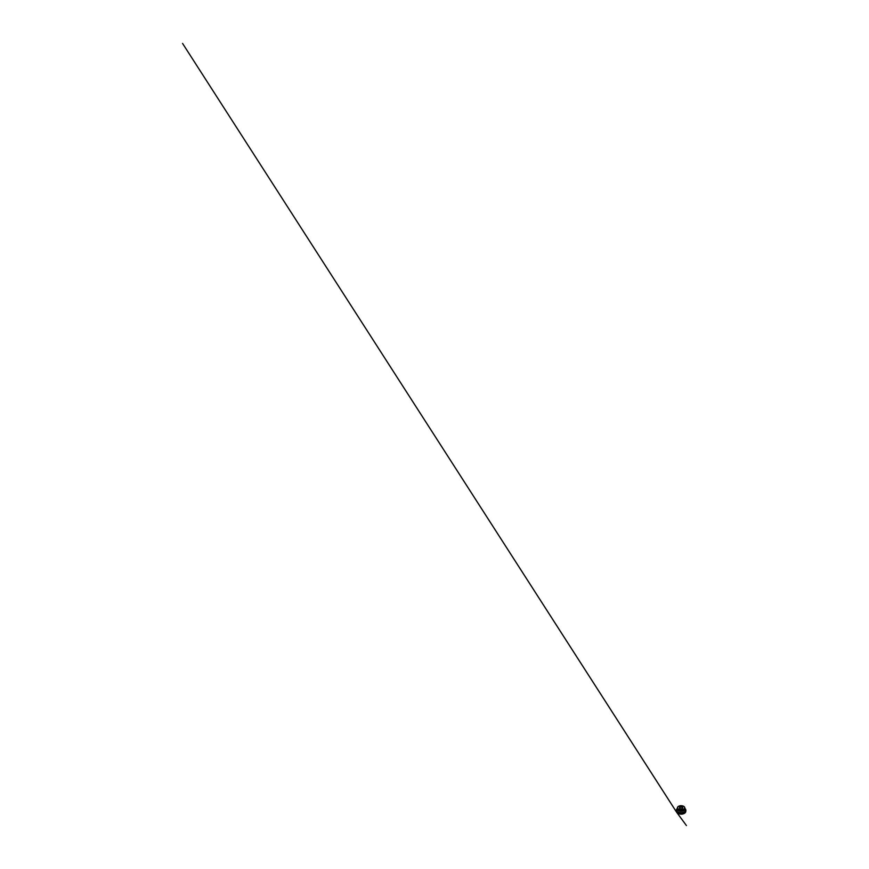 <?xml version="1.0" encoding="UTF-8"?>
<svg xmlns="http://www.w3.org/2000/svg" width="869" height="869" viewBox="0 0 869 869"><rect width="100%" height="100%" fill="white"/><g stroke="black" fill="none" stroke-linecap="round" stroke-linejoin="round"><path stroke-width="1.3" d="M683.599 806.378A3.53 2.042 180 0 1 684.631 807.822A3.53 2.042 180 0 1 681.1 809.854A3.53 2.042 180 0 1 677.57 807.822A3.53 2.042 180 0 1 679.754 805.932A3.53 2.042 180 0 1 683.599 806.378A3.53 2.042 180 0 1 684.631 807.79A3.53 2.042 180 0 1 682.458 809.68A3.53 2.042 180 0 1 678.602 809.235A3.53 2.042 180 0 1 677.57 807.79A3.53 2.042 180 0 1 679.754 805.911A3.53 2.042 180 0 1 683.599 806.356M685.413 812.287A4.53 2.618 180 0 1 685.337 812.417A4.53 2.618 180 0 1 681.1 814.101A4.53 2.618 180 0 1 676.864 812.417A4.53 2.618 180 0 1 676.788 812.287M685.815 811.005A4.714 2.726 180 0 1 685.804 811.374A4.714 2.726 180 0 1 685.511 812.157A4.714 2.726 180 0 1 681.1 813.916A4.714 2.726 180 0 1 676.69 812.157A4.714 2.726 180 0 1 676.397 811.374A4.714 2.726 180 0 1 676.397 811.005M679.906 808.485A1.695 0.978 0 0 0 682.295 808.485A1.695 0.978 0 0 0 682.295 807.105A1.695 0.978 0 0 0 679.906 807.105A1.695 0.978 0 0 0 679.906 808.485L679.906 808.485M679.992 808.528A1.477 0.847 180 0 1 679.634 807.974A1.477 0.847 180 0 1 681.1 807.127A1.477 0.847 180 0 1 682.578 807.974A1.477 0.847 180 0 1 682.219 808.528M680.699 808.746A1.532 0.88 180 0 1 681.502 808.746M681.546 808.735A1.477 0.847 0 0 0 680.666 808.735M678.526 809.311A3.639 2.107 0 0 0 684.62 808.366A3.639 2.107 0 0 0 680.155 805.791A3.639 2.107 0 0 0 678.526 809.311M678.504 809.354A3.682 2.129 180 0 1 677.418 807.844A3.682 2.129 180 0 1 679.699 805.889A3.682 2.129 180 0 1 683.707 806.345A3.682 2.129 180 0 1 684.783 807.844A3.682 2.129 180 0 1 682.513 809.81A3.682 2.129 180 0 1 678.504 809.354M684.696 808.289A3.682 2.129 180 0 1 684.783 808.746A3.682 2.129 180 0 1 681.1 810.864A3.682 2.129 180 0 1 677.418 808.746A3.682 2.129 180 0 1 677.505 808.289M685.739 809.702A4.812 2.781 180 0 1 685.902 810.636A4.812 2.781 180 0 1 681.1 813.221A4.812 2.781 180 0 1 676.31 810.636A4.812 2.781 180 0 1 676.473 809.702M684.783 808.376A4.671 2.694 180 0 1 685.087 808.626A4.671 2.694 180 0 1 684.131 812.081A4.671 2.694 180 0 1 678.07 812.081A4.671 2.694 180 0 1 677.125 808.626A4.671 2.694 180 0 1 677.418 808.376M684.783 808.496A3.824 2.205 180 0 1 681.1 811.309A3.824 2.205 180 0 1 677.418 808.496M676.451 811.646L678.548 813.721L680.992 814.166C682.936 814.242 685.044 813.341 685.522 812.319L685.75 811.646M684.783 808.746L684.783 807.844C684.815 806.769 683.273 805.791 681.448 805.715C679.373 805.574 677.364 806.617 677.418 807.844L677.418 808.746M685.804 811.374L684.783 808.344M676.397 811.374L677.418 808.344M676.299 810.549L676.516 812.048L182.577 43.45L676.679 812.319L686.423 825.55L676.821 812.537L678.58 813.775L682.393 814.101L685.326 812.613L685.532 809.756"/></g></svg>
